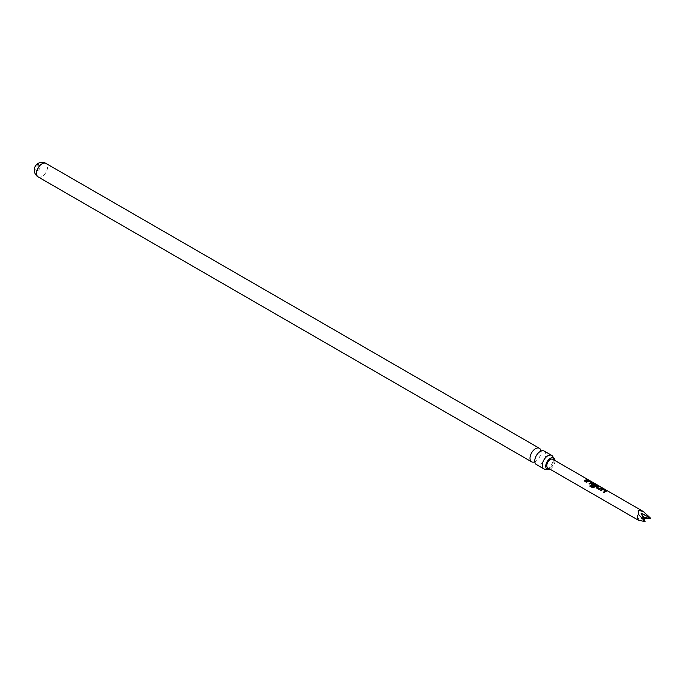 <?xml version="1.0" encoding="UTF-8"?>
<svg xmlns="http://www.w3.org/2000/svg" width="685" height="685" viewBox="0 0 685 685"><rect width="100%" height="100%" fill="white"/><g stroke="black" fill="none" stroke-linecap="round" stroke-linejoin="round"><path stroke-width="0.51" stroke-dasharray="3.42 2.57" d="M588.201 479.945L587.499 479.611M544.173 451.055A7.8 4.504 -60 0 1 545.363 457.306A7.8 4.504 -60 0 1 540.268 464.173A7.8 4.504 -60 0 1 536.372 464.558M554.918 460.491A6.507 3.759 -60 0 1 550.338 468.934A6.507 3.759 -60 0 1 549.918 469.148M605.309 490.965L602.903 489.535L601.139 490.725L600.454 490.237M606.174 491.179L604.333 492.472M597.971 486.093L598.716 486.521L597.097 487.249M601.216 487.968L601.952 488.396L600.214 489.056M595.573 485.348L593.176 483.918L592.191 484.415M596.515 485.614L594.152 487.506M594.178 485.631L593.57 486.35L591.438 485.126L591.429 484.115L591.386 484.997M590.83 482.608L588.432 481.178L586.66 482.368L585.975 481.88M591.694 482.822L589.905 484.235L589.22 483.747M586.737 479.611L587.482 480.039L585.076 481.452L584.288 480.896M39.079 166.001A2.997 1.73 -60 0 1 36.956 169.674A2.997 1.73 -60 0 1 35.457 169.82A2.997 1.73 -60 0 1 34.841 168.45A2.997 1.73 -60 0 1 36.956 164.777A2.997 1.73 -60 0 1 38.463 164.623A2.997 1.73 -60 0 1 39.079 166.001M38.129 170.351A2.997 1.73 120 0 0 40.09 167.705A2.997 1.73 120 0 0 39.636 165.299A2.997 1.73 120 0 0 38.129 165.453A2.997 1.73 120 0 0 36.177 168.099A2.997 1.73 120 0 0 36.63 170.496A2.997 1.73 120 0 0 38.129 170.351M552.838 459.292A5 2.886 -60 0 1 553.6 463.3A5 2.886 -60 0 1 550.338 467.701A5 2.886 -60 0 1 547.837 467.949M650.75 518.322L643.275 517.449L638.206 518.434L638.429 520.249M643.275 517.449A5 2.886 120 0 0 643.66 511.781M534.369 461.955A7.8 4.504 120 0 0 535.036 461.681A7.8 4.504 120 0 0 535.516 461.433A7.8 4.504 120 0 0 541.004 451.329A7.8 4.504 120 0 0 540.91 450.627M546.673 469.054A7.8 4.504 120 0 0 547.341 468.788A7.8 4.504 120 0 0 547.82 468.531A7.8 4.504 120 0 0 553.309 458.436A7.8 4.504 120 0 0 553.215 457.734M644.114 518.691L640.954 518.862L645.09 521.593M643.729 517.535L640.954 518.862M594.22 487.609L593.004 487.96L589.888 486.153M600.24 489.201L598.861 489.407L596.215 487.788M596.267 487.908L596.25 486.898L596.267 487.908M604.384 492.592L603.588 492.044M38.146 176.918A7.8 4.504 120 0 0 42.05 176.533A7.8 4.504 120 0 0 47.565 166.977A7.8 4.504 120 0 0 45.946 163.407M534.771 461.536L534.642 462.067M39.636 165.299L38.463 164.623M541.004 451.329L540.833 450.533M553.309 458.436L553.137 457.64M547.341 468.788L546.562 469.037M535.036 461.681L534.257 461.93M36.63 170.496L35.457 169.82"/><path stroke-width="1.03" d="M588.295 479.774L587.499 479.611L588.295 479.774M543.916 468.917L536.372 464.558A7.8 4.504 -60 0 1 534.771 461.536A7.8 4.504 -60 0 1 540.268 451.441A7.8 4.504 -60 0 1 540.748 451.184A7.8 4.504 -60 0 1 544.173 451.055L551.716 455.414A7.8 4.504 120 0 0 547.82 455.799A7.8 4.504 120 0 0 542.726 462.666A7.8 4.504 120 0 0 543.916 468.917A7.8 4.504 120 0 0 546.673 469.054M549.918 469.148A6.507 3.759 -60 0 1 546.998 469.199A6.507 3.759 -60 0 1 546.116 463.959A6.507 3.759 -60 0 1 550.338 458.308A6.507 3.759 -60 0 1 553.497 457.94A6.507 3.759 -60 0 1 554.918 460.491M600.394 490.297L602.166 489.056L603.494 489.278L606.148 491.359M603.639 492.164L605.326 490.794L602.928 489.364L601.087 490.606L600.343 490.177L602.183 488.885L603.536 489.099L606.139 490.597L606.174 491.179L604.333 492.472L603.588 492.044L605.326 490.794M596.267 487.908L596.806 486.53L597.971 486.093L598.716 486.521M597.08 487.103L599.478 488.559L601.259 487.788L602.004 488.217L598.81 489.287L596.215 487.788L596.233 486.752L598.022 485.913L598.758 486.341L597.097 487.249L599.495 488.705L601.216 487.968L601.952 488.396M591.438 485.126L591.429 484.115L592.508 483.482L593.835 483.704L596.498 485.785M589.879 486.162L590.444 485.357L593.39 487.052L595.573 485.348L593.193 483.738L592.174 484.269L594.28 485.554L593.518 486.23L591.386 484.997L591.403 483.97L592.534 483.31L593.886 483.524L596.481 485.031L596.515 485.614L592.91 487.891L589.785 486.093L590.376 485.254L593.313 486.958L595.59 485.177M592.174 484.269L594.297 485.708M585.923 481.94L587.687 480.699L589.014 480.921L591.669 483.002M589.16 483.807L590.847 482.437L588.449 480.998L586.608 482.24L585.872 481.812L587.704 480.528L591.66 482.24L591.694 482.822L589.853 484.115L589.109 483.687L590.847 482.437M584.339 481.024L586.737 479.611L587.482 480.039M638.351 520.206A5 2.886 120 0 0 638.429 520.249L645.09 521.593L638.429 514.307A5 2.886 120 0 0 638.351 520.206L547.837 467.949A5 2.886 -60 0 1 547.067 463.942A5 2.886 -60 0 1 550.338 459.541A5 2.886 -60 0 1 552.838 459.292L643.352 511.549A5 2.886 120 0 0 643.275 511.507L650.75 518.322L644.114 518.691M638.429 514.307L638.206 510.265L643.275 511.507M596.215 487.788L596.25 486.898M591.386 484.997L591.429 484.115M586.309 480.305L585.024 481.332L584.288 480.896L586.788 479.423L587.524 479.851L586.309 480.305M540.91 450.627A7.8 4.504 120 0 0 539.412 448.307A7.8 4.504 120 0 0 535.516 448.692A7.8 4.504 120 0 0 530.421 455.568A7.8 4.504 120 0 0 531.611 461.818A7.8 4.504 120 0 0 534.369 461.955M553.215 457.734A7.8 4.504 120 0 0 551.716 455.414M643.729 517.535L645.09 521.593L640.954 513.005L650.75 518.322L643.729 517.535L640.954 513.005M587.439 479.791L588.201 479.945M38.146 176.918A7.8 7.8 0 0 1 34.25 170.163A7.8 7.8 0 0 1 45.946 163.407A7.8 4.504 120 0 0 42.05 163.792A7.8 4.504 120 0 0 36.536 173.348A7.8 4.504 120 0 0 38.146 176.918L531.611 461.818M534.951 462.332L534.257 461.93L535.036 461.681M546.998 469.199L546.562 469.037L547.341 468.788M553.497 457.94L553.137 457.64L553.309 458.436M541.527 450.935L540.833 450.533L541.004 451.329M45.946 163.407L539.412 448.307M644.32 512.26L643.523 511.661"/></g></svg>
